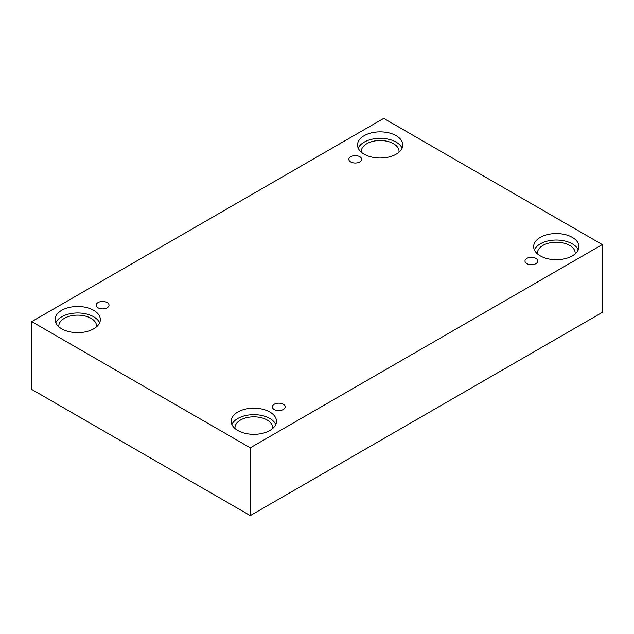 <?xml version="1.0" encoding="UTF-8"?>
<svg xmlns="http://www.w3.org/2000/svg" width="634" height="634" viewBox="0 0 634 634"><rect width="100%" height="100%" fill="white"/><g stroke="black" fill="none" stroke-linecap="round" stroke-linejoin="round"><path stroke-width="0.95" d="M250.279 515.616L602.3 312.38L602.3 244.581L383.721 118.384L31.7 321.62L31.7 389.419L250.279 515.616L250.279 447.818L602.3 244.581M350.713 156.701A6.419 3.701 180 0 1 357.711 155.901A6.419 3.701 180 0 1 361.673 159.316A6.419 3.701 180 0 1 355.254 163.025A6.419 3.701 180 0 1 348.835 159.316A6.419 3.701 180 0 1 350.713 156.701M31.7 321.62L250.279 447.818M98.064 302.569A6.419 3.701 180 0 1 105.062 301.76A6.419 3.701 180 0 1 109.016 305.184A6.419 3.701 180 0 1 102.605 308.893A6.419 3.701 180 0 1 96.186 305.184A6.419 3.701 180 0 1 98.064 302.569M274.213 404.262A6.419 3.701 180 0 1 281.203 403.462A6.419 3.701 180 0 1 285.165 406.885A6.419 3.701 180 0 1 278.746 410.586A6.419 3.701 180 0 1 272.327 406.885A6.419 3.701 180 0 1 274.213 404.262M526.862 258.395A6.419 3.701 180 0 1 533.852 257.594A6.419 3.701 180 0 1 537.814 261.018A6.419 3.701 180 0 1 531.395 264.719A6.419 3.701 180 0 1 524.984 261.018A6.419 3.701 180 0 1 526.862 258.395M61.68 310.319A22.65 13.076 180 0 1 86.359 307.49A22.65 13.076 180 0 1 100.338 319.568A22.65 13.076 180 0 1 77.697 332.644A22.65 13.076 180 0 1 55.047 319.568A22.65 13.076 180 0 1 61.68 310.319M364.146 135.692A22.65 13.076 180 0 1 388.832 132.863A22.65 13.076 180 0 1 402.812 144.94A22.65 13.076 180 0 1 380.162 158.017A22.65 13.076 180 0 1 357.521 144.94A22.65 13.076 180 0 1 364.146 135.692M540.295 237.385A22.65 13.076 180 0 1 564.973 234.556A22.65 13.076 180 0 1 578.953 246.634A22.65 13.076 180 0 1 556.303 259.71A22.65 13.076 180 0 1 533.662 246.634A22.65 13.076 180 0 1 540.295 237.385M237.821 412.021A22.65 13.076 180 0 1 262.5 409.184A22.65 13.076 180 0 1 276.479 421.261A22.65 13.076 180 0 1 253.838 434.338A22.65 13.076 180 0 1 231.188 421.261A22.65 13.076 180 0 1 237.821 412.021M235.016 428.536A18.869 10.897 180 0 1 234.968 427.736A18.869 10.897 180 0 1 246.618 417.671A18.869 10.897 180 0 1 267.183 420.033A18.869 10.897 180 0 1 272.707 427.736A18.869 10.897 180 0 1 272.66 428.536M275.782 424.503A22.65 13.076 0 0 0 259.829 415.127A22.65 13.076 0 0 0 237.821 418.488A22.65 13.076 0 0 0 231.893 424.503M537.489 253.909A18.869 10.897 180 0 1 537.434 253.109A18.869 10.897 180 0 1 549.084 243.036A18.869 10.897 180 0 1 569.649 245.406A18.869 10.897 180 0 1 575.181 253.109A18.869 10.897 180 0 1 575.125 253.909M578.248 249.867A22.65 13.076 0 0 0 562.295 240.5A22.65 13.076 0 0 0 540.295 243.86A22.65 13.076 0 0 0 534.367 249.867M361.34 152.208A18.869 10.897 180 0 1 361.293 151.407A18.869 10.897 180 0 1 372.943 141.342A18.869 10.897 180 0 1 393.508 143.704A18.869 10.897 180 0 1 399.032 151.407A18.869 10.897 180 0 1 398.984 152.208M402.107 148.174A22.65 13.076 0 0 0 386.154 138.798A22.65 13.076 0 0 0 364.146 142.167A22.65 13.076 0 0 0 358.218 148.174M58.875 326.843A18.869 10.897 180 0 1 58.819 326.042A18.869 10.897 180 0 1 70.469 315.97A18.869 10.897 180 0 1 91.034 318.331A18.869 10.897 180 0 1 96.566 326.042A18.869 10.897 180 0 1 96.511 326.843M99.633 322.801A22.65 13.076 0 0 0 83.68 313.434A22.65 13.076 0 0 0 61.68 316.794A22.65 13.076 0 0 0 55.752 322.801"/></g></svg>
